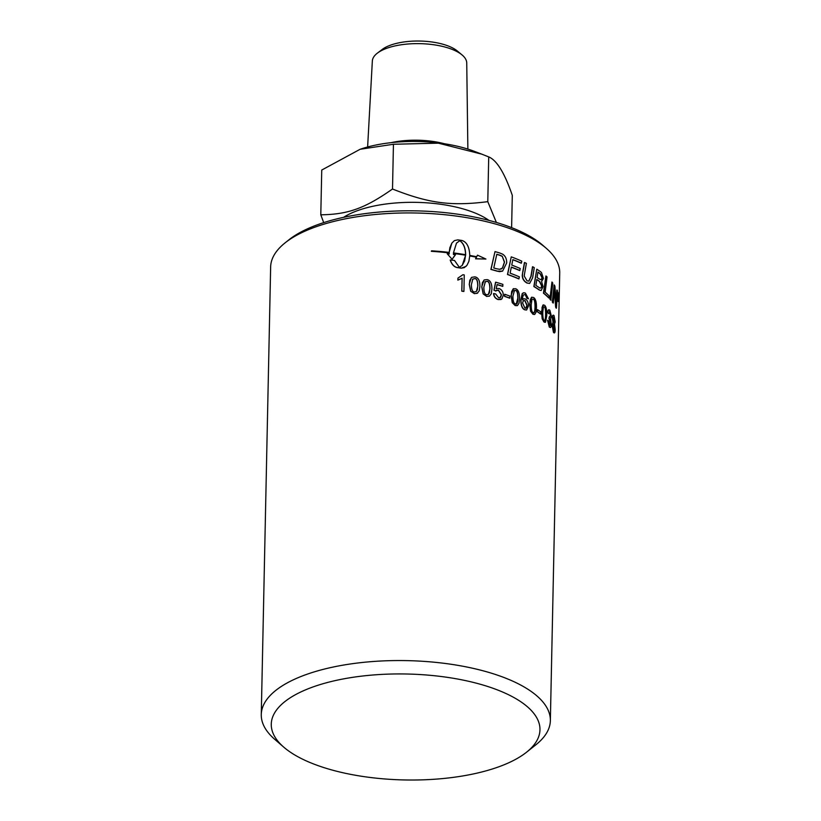<?xml version="1.0" encoding="UTF-8"?>
<svg xmlns="http://www.w3.org/2000/svg" width="821" height="821" viewBox="0 0 821 821"><rect width="100%" height="100%" fill="white"/><g stroke="black" fill="none" stroke-linecap="round" stroke-linejoin="round"><path stroke-width="1.23" d="M549.567 325.352C550.337 326.029 550.768 325.352 550.86 323.32L549.218 318.456L549.341 316.783L550.758 315.582L549.824 311.918L548.613 313.673L547.802 312.493C548.12 309.969 548.808 309.219 549.844 310.256L551.476 316.475L550.614 318.866L551.394 326.101L550.624 327.487L549.526 327.015L547.556 320.262L548.387 320.816L550.101 325.639M548.859 309.825L549.844 310.256M549.228 316.978L550.511 315.613L549.341 311.662M549.465 316.947L550.132 317.296M550.327 327.538L549.28 327.045L547.556 320.262M548.613 313.673L547.802 312.493M547.566 312.524C547.884 309.999 548.572 309.25 549.608 310.287M549.321 325.383C550.091 326.06 550.522 325.383 550.614 323.351L548.982 318.486L549.341 316.783M542.763 312.278L543.389 307.157L544.477 306.849C545.431 307.198 545.883 309.866 545.852 314.864C545.678 319.728 545.134 321.524 544.21 320.282C543.235 319.944 542.753 317.275 542.763 312.278M544.723 320.467L544.21 320.282M543.984 320.313C544.898 321.565 545.442 319.759 545.616 314.905C545.657 309.907 545.195 307.239 544.251 306.89L543.163 307.198M543.389 307.157L544.251 306.89M542.404 318.774L542.004 307.649L542.958 305.084L544.528 305.207C546.139 306.479 546.878 309.979 546.755 315.695L545.513 322.191L544.179 321.924L542.178 318.815L541.501 311.518L543.358 304.827M545.062 322.345L543.943 321.965L542.178 318.815M509.841 298.115A144.824 57.101 -178.8 0 0 504.689 296.299L504.73 294.277A144.824 57.101 1.2 0 1 509.882 296.094L509.677 298.187A144.568 56.998 -178.8 0 0 504.525 296.381L504.689 296.299M504.525 296.381L504.73 294.277M464.255 274.932L463.916 291.383L461.854 291.055L462.12 278.237L457.913 280.043L457.954 278.093L462.931 274.717L464.255 274.932M462.12 278.237L461.771 291.147A144.568 56.998 -178.8 0 1 463.824 291.476L463.916 291.383M462.038 278.329L457.841 280.135L457.954 278.093M558.321 296.617L558.352 295.252A144.824 57.101 1.2 0 1 558.454 295.611L558.434 297.007A144.824 57.101 -178.8 0 0 558.321 296.617M558.331 296.792L558.208 295.611M558.27 299.172L558.27 294.318L558.629 300.496L558.311 297.243L558.126 299.183M558.67 297.058L558.496 297.777M558.629 300.496L558.372 300.507A144.568 56.998 -178.8 0 0 558.28 300.117L558.249 299.172M558.465 294.955L558.383 300.845L557.982 295.817L558.352 293.497M558.578 298.967L558.588 297.859M557.88 295.519C557.993 293.056 558.218 292.255 558.547 293.107L558.372 301.543L557.633 295.529C557.736 293.066 557.962 292.255 558.29 293.118M558.116 301.553L557.633 295.529M551.055 300.158A144.824 57.101 -178.8 0 0 550.142 299.131L551.948 282.014A144.824 57.101 1.2 0 1 552.779 283.05L550.819 300.188A144.568 56.998 -178.8 0 0 549.906 299.162L550.142 299.131M549.906 299.162L551.948 282.014M537.098 277.508L537.94 272.09A144.824 57.101 1.2 0 1 540.259 273.68L542.25 277.642L541.337 279.797L539.356 279.017A144.824 57.101 -178.8 0 0 537.098 277.508M541.213 279.817L542.024 277.683L540.044 273.732A144.568 56.998 -178.8 0 0 537.909 272.264M535.877 285.441A3496.516 2356.26 -45.1 0 0 536.801 279.468A144.824 57.101 1.2 0 1 539.613 281.357L541.747 285.616C541.696 287.555 541.029 288.315 539.736 287.884L538.422 287.093A144.824 57.101 -178.8 0 0 535.877 285.441M540.639 288.017L539.736 287.884M539.52 287.935C540.803 288.356 541.47 287.607 541.521 285.657L539.397 281.398A144.568 56.998 -178.8 0 0 536.77 279.643M539.438 289.946A144.824 57.101 -178.8 0 0 534.061 286.478L536.79 269.196A144.824 57.101 1.2 0 1 540.167 271.453L541.46 272.521L543.44 278.411L541.573 281.572L543.05 286.601L541.193 290.48L539.223 289.998A144.568 56.998 -178.8 0 0 533.855 286.529L534.061 286.478M541.08 290.49L539.223 289.998M533.855 286.529L536.79 269.196M519.016 278.853A144.824 57.101 -178.8 0 0 507.635 274.43L511.247 256.86A144.824 57.101 1.2 0 1 521.766 261.16L521.386 263.141A144.824 57.101 -178.8 0 0 512.858 259.61L511.75 265.07A144.824 57.101 1.2 0 1 520.206 268.508L519.826 270.489A144.824 57.101 -178.8 0 0 511.339 267.071A3469.926 1779.312 122.2 0 1 510.108 273.167A144.824 57.101 1.2 0 1 519.395 276.872L518.831 278.924A144.568 56.998 -178.8 0 0 507.47 274.501L507.635 274.43M519.826 270.489L519.642 270.561A144.568 56.998 -178.8 0 0 511.319 267.194M521.386 263.141L521.202 263.213A144.568 56.998 -178.8 0 0 512.827 259.734M507.47 274.501L511.247 256.86M493.77 267.964A3446.476 1431.793 -62.6 0 0 496.808 254.264A144.824 57.101 1.2 0 1 499.753 255.136L502.216 256.203L504.546 262.104L502.575 267.995L499.64 269.298L496.459 268.724A144.824 57.101 -178.8 0 0 493.77 267.964M500.964 269.155L502.411 268.077L504.392 262.176L502.216 256.203M502.062 256.285L499.609 255.218A144.568 56.998 -178.8 0 0 496.787 254.377M497.167 271.063A144.824 57.101 -178.8 0 0 491.03 269.36L495.001 251.606A144.824 57.101 1.2 0 1 500.051 253.084L502.75 254.233C505.438 256.07 506.752 258.974 506.69 262.946L502.596 271.115L497.023 271.146A144.568 56.998 -178.8 0 0 490.896 269.442L491.03 269.36M502.514 271.146L499.907 271.587M499.753 271.669L497.023 271.146M490.896 269.442L495.001 251.606M465.569 254.797C465.435 248.065 463.506 243.375 459.791 240.717L459.873 240.625C463.588 243.283 465.517 247.973 465.661 254.705A144.824 57.101 -178.8 0 0 453.449 252.909L456.486 243.119L459.873 240.625M459.791 240.717L456.455 243.16M476.642 256.747L477.514 255.177L476.703 256.757A144.824 57.101 -178.8 0 0 469.756 255.423C469.417 247.029 466.821 242.051 461.966 240.481L461.956 240.481A144.824 57.101 -178.8 0 0 457.79 239.865L454.382 240.615L451.878 243.088L449.867 247.655L449.2 252.396A144.824 57.101 -178.8 0 0 431.579 250.816L431.364 251.216A144.824 57.101 1.2 0 1 449.19 252.817L449.21 253.976L447.188 253.751L452.114 259.282L455.45 254.756L453.459 254.489L453.438 253.33A144.824 57.101 1.2 0 1 465.651 255.126L462.233 265.388L459.319 267.318L454.516 260.473A144.824 57.101 -178.8 0 0 450.267 259.949C451.868 264.383 454.187 266.897 457.215 267.472A144.824 57.101 1.2 0 1 461.392 268.087L464.245 267.667L466.964 265.316L468.883 261.335L469.745 255.844A144.824 57.101 1.2 0 1 476.508 257.147L475.687 258.738L485.929 259.036L477.514 255.177M449.138 252.386L451.848 243.129M449.138 253.966L449.128 252.909A144.568 56.998 -178.8 0 0 431.333 251.318L431.364 251.216M452.114 259.282L447.188 253.751M455.45 254.756L453.366 257.363M462.182 265.44L464.645 260.862L465.569 255.218A144.568 56.998 -178.8 0 0 453.438 253.432M466.051 266.384L461.31 268.18A144.568 56.998 -178.8 0 0 457.143 267.564C454.116 266.989 451.807 264.485 450.206 260.041L450.267 259.949M485.929 259.036L475.575 258.82L476.396 257.23A144.568 56.998 -178.8 0 0 469.745 255.947M522.905 272.008A3477.387 2064.148 -52.5 0 0 524.64 262.504A144.824 57.101 1.2 0 1 526.405 263.367A3466.652 2093.776 128.4 0 1 524.486 274.05L524.239 276.082L527.072 280.854L528.909 281.11L531.125 276.267A3444.3 2218.814 -48 0 0 532.716 266.733A144.824 57.101 1.2 0 1 534.276 267.646A3445.891 2253.214 132.9 0 1 532.624 277.796L529.658 283.399L527.113 282.968C524.024 281.203 522.474 278.617 522.454 275.22L522.72 272.069A3483 2068.13 -52.5 0 0 524.445 262.566L524.64 262.504M529.555 283.419L526.918 283.019C523.839 281.264 522.289 278.688 522.269 275.281L522.72 272.069M528.806 281.141L530.92 276.318A3449.863 2223.052 -48 0 0 532.511 266.784L532.716 266.733M549.064 297.982A144.824 57.101 -178.8 0 0 543.676 293.118L545.924 275.938A144.824 57.101 1.2 0 1 547.053 276.934A3450.612 2532.806 143.6 0 1 545.123 292.153A144.824 57.101 1.2 0 1 549.28 296.042L548.828 298.013A144.568 56.998 -178.8 0 0 543.451 293.159L543.676 293.118M543.451 293.159L545.924 275.938M553.303 302.99A144.824 57.101 -178.8 0 0 552.543 301.964L554.134 284.877A144.824 57.101 1.2 0 1 554.883 285.985A893.597 870.66 86.1 0 1 555.53 294.318L556.115 304.601L556.412 300.065A3487.28 2797.588 -17.4 0 0 557.1 290.049A144.824 57.101 1.2 0 1 557.551 291.096L556.422 308.162A144.824 57.101 -178.8 0 0 555.879 307.095L554.565 288.109L554.237 292.563A3496.711 2742.089 155.2 0 1 553.303 302.99L553.056 303.011A144.568 56.998 -178.8 0 0 552.297 301.995L552.543 301.964M556.422 308.162L556.176 308.183A144.568 56.998 -178.8 0 0 555.632 307.116L554.442 290.039M556.022 302.149L556.156 300.086A3492.924 2802.802 -17.4 0 0 556.854 290.07L557.1 290.049M552.297 301.995L554.134 284.877M472.547 279.253L474.774 278.514C476.775 278.463 477.812 280.915 477.863 285.882L476.396 291.496L474.517 291.937C472.506 291.999 471.47 289.556 471.398 284.589L472.834 278.966M476.334 291.537L477.36 289.7L477.75 285.975C477.699 281.008 476.673 278.545 474.661 278.606L472.444 279.345M470.813 291.178L469.314 284.21L469.797 280.3L471.685 277.344L474.825 276.862C478.274 277.447 479.957 280.608 479.885 286.324L479.248 290.757L477.196 293.343L474.476 293.579L470.71 291.27L469.222 284.302L471.275 277.683M477.689 293.035L474.374 293.672L470.71 291.27M484.944 281.931L487.069 281.264C488.977 281.285 489.952 283.779 489.993 288.756L488.392 294.462L486.802 294.688C484.893 294.677 483.908 292.194 483.846 287.227L485.416 281.49M488.321 294.503L489.408 292.83L489.86 288.838C489.819 283.861 488.844 281.367 486.935 281.346L484.821 282.014M483.282 293.795L481.855 286.765L482.368 282.701L484.236 279.91L487.12 279.612C490.394 280.32 491.984 283.543 491.902 289.259L491.245 293.826L489.388 296.176L486.771 296.33L483.159 293.877L481.742 286.857L484.062 280.033M489.532 296.094L486.648 296.422L483.159 293.877M498.326 299.501C495.556 298.546 494.016 296.566 493.698 293.559A145.82 51.2 -3 0 1 495.607 293.928L498.768 297.951L500.738 297.223L501.477 294.79L498.491 290.111L495.792 290.932L494.098 290.193A4209.595 1792.992 -63.6 0 0 495.71 282.178A144.824 57.101 1.2 0 1 502.873 284.374L502.832 286.293A144.824 57.101 -178.8 0 0 497.105 284.528L496.223 288.694L499.004 288.489C501.734 289.546 503.17 291.783 503.324 295.191L501.877 298.936L498.173 299.583C495.412 298.618 493.873 296.638 493.554 293.641L493.698 293.559M496.531 290.265L495.648 291.003L494.098 290.193M501.097 299.46L498.173 299.583M502.832 286.293L502.678 286.375A144.568 56.998 -178.8 0 0 497.085 284.641M493.955 290.275A4216.502 1796.594 -63.7 0 0 495.566 282.26L495.71 282.178M499.979 297.807L501.323 294.862L498.337 290.193L496.469 290.306M513.854 290.88L515.609 290.398C517.179 290.572 517.979 293.159 517.989 298.156C517.764 303.021 516.881 304.909 515.352 303.821C513.761 303.647 512.951 301.071 512.92 296.094L514.51 290.336M516.378 303.873L515.352 303.821M516.286 303.903L517.805 298.218C517.794 293.23 517.004 290.644 515.434 290.46L513.679 290.942M512.417 302.621L511.257 295.457L511.657 291.599L513.217 288.828L515.66 288.746C518.349 289.741 519.642 293.107 519.539 298.823L519.016 303.267L517.528 305.504L515.311 305.463L512.242 302.692L511.083 295.529L513.546 288.643M517.158 305.658L515.136 305.535L512.242 302.692M522.608 303.011L523.244 300.866L524.999 300.568L527.113 305.33C526.949 307.721 526.21 308.634 524.896 308.08L522.608 303.011M525.748 308.224L526.918 305.391L524.804 300.63L523.788 300.476M525.851 308.203L524.896 308.08M525.378 293.087L528.467 298.793L527.113 298.249L525.255 294.688L524.055 294.657C523.11 294.965 522.577 296.679 522.454 299.778L523.634 298.762L525.317 298.936C527.349 300.168 528.406 302.497 528.508 305.935L526.61 309.989L524.896 309.743C522.351 308.717 521.048 305.422 520.986 299.881L522.413 293.559L523.849 292.748L525.378 293.087M528.467 298.793L526.918 298.31L525.255 294.688L524.055 294.657M526.507 310.02L524.701 309.804C522.166 308.778 520.863 305.494 520.791 299.942L522.218 293.62L523.346 292.861M522.464 299.552L523.541 298.793M525.06 294.749L523.86 294.718M531.208 304.622L531.987 299.46L533.383 299.09C534.635 299.378 535.251 302.015 535.23 307.013C535.035 311.867 534.338 313.704 533.116 312.514C531.854 312.247 531.218 309.609 531.208 304.622M533.845 312.668L533.116 312.514M532.911 312.565C534.122 313.755 534.82 311.918 535.025 307.064C535.035 302.066 534.42 299.429 533.178 299.142L531.772 299.511M531.987 299.46L533.178 299.142M530.787 311.128L529.873 303.883L530.243 299.87L531.485 297.366L533.434 297.438C535.559 298.608 536.565 302.056 536.452 307.783L536 312.267L534.789 314.371L533.086 314.166L530.571 311.18L529.668 303.934L531.875 297.151M534.368 314.515L532.88 314.217L530.571 311.18M540.803 313.991A144.824 57.101 -178.8 0 0 537.427 311.621L537.468 309.599A144.824 57.101 1.2 0 1 540.844 311.97L540.577 314.033A144.568 56.998 -178.8 0 0 537.201 311.672L537.427 311.621M537.201 311.672L537.468 309.599M553.231 318.671L554.042 317.286L554.688 321.011L553.939 322.427L553.231 318.671M553.693 322.448L554.442 321.032L553.795 317.306M552.872 325.958C552.964 323.987 553.303 323.351 553.888 324.049L554.698 328.831C554.637 330.822 554.319 331.448 553.765 330.719L552.872 325.958M553.518 330.74C554.072 331.468 554.391 330.832 554.452 328.852L553.641 324.069M552.225 325.085L553.272 322.243L552.595 317.881C552.718 315.336 553.21 314.587 554.062 315.623L555.201 321.904L554.534 324.162L555.201 329.683C555.119 332.659 554.627 333.552 553.723 332.361L551.989 325.106L553.026 322.273L552.348 317.901C552.471 315.367 552.964 314.607 553.816 315.644M554.267 332.916L553.477 332.382L551.989 325.106M553.303 315.151L554.062 315.623M554.154 332.957L553.477 332.382M526.497 752.252L535.867 744.801A144.568 56.998 -178.8 0 0 550.357 720.643A144.568 56.998 -178.8 0 0 510.241 680.045A144.568 56.998 -178.8 0 0 352.527 663.676A144.568 56.998 -178.8 0 0 261.273 714.588A144.568 56.998 -178.8 0 0 274.737 739.331L283.779 747.161A134.377 52.985 1.2 0 1 329.837 681.882A134.377 52.985 1.2 0 1 502.688 692.062A134.377 52.985 1.2 0 1 526.497 752.252A134.377 52.985 1.2 0 1 404.507 779.95A134.377 52.985 1.2 0 1 283.779 747.161M261.273 714.588L270.643 266.969A144.568 56.998 1.2 0 1 285.133 242.821A144.568 56.998 1.2 0 1 519.621 232.435A144.568 56.998 1.2 0 1 546.263 248.291A144.568 56.998 1.2 0 1 559.727 273.024L550.357 720.643M367.623 146.98L372.344 61.031A47.208 18.616 1.2 0 1 377.383 53.139A47.208 18.616 1.2 0 1 453.644 49.999A47.208 18.616 1.2 0 1 462.038 54.915A47.208 18.616 1.2 0 1 466.739 63.001L467.867 149.083M462.038 54.915L457.4 51.056A41.953 16.543 -178.8 0 0 419.983 41.05A41.953 16.543 -178.8 0 0 382.175 49.476L377.383 53.139M360.132 149.268L361.445 148.837A84.081 33.148 1.2 0 1 473.963 151.197L481.763 154.153L438.342 143.172L393.444 144.26L360.132 149.268L321.74 170.05L320.795 214.804C348.022 214.455 364.883 208.38 392.51 189.015C428.736 203.351 451.15 206.328 487.787 201.658L496.387 222.46M511.616 227.643L512.294 195.347C504.638 173.026 496.777 160.208 488.721 156.903L481.763 154.153M488.721 156.903L487.787 201.658M393.444 144.26L392.51 189.015M488.967 220.397A84.081 33.148 -178.8 0 0 476.652 213.665A84.081 33.148 -178.8 0 0 343.558 217.349M323.7 222.624L320.795 214.804M546.263 248.291L542.65 245.151A140.494 55.387 -178.8 0 0 516.758 229.747A140.494 55.387 -178.8 0 0 288.879 239.835L285.133 242.821M444.551 143.778A50.543 19.93 -178.8 0 0 391.145 142.659"/></g></svg>
